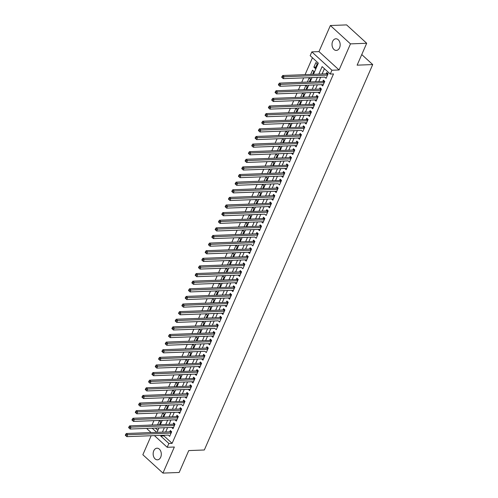 <?xml version="1.0" encoding="UTF-8"?>
<svg xmlns="http://www.w3.org/2000/svg" width="498" height="498" viewBox="0 0 498 498"><rect width="100%" height="100%" fill="white"/><g stroke="black" fill="none" stroke-linecap="round" stroke-linejoin="round"><path stroke-width="0.75" d="M332.62 41.427A5.82 4.071 -92.2 0 0 332.596 47.441A5.82 4.071 -92.2 0 0 336.318 50.416A5.82 4.071 -92.2 0 0 339.574 47.777A5.82 4.071 -92.2 0 0 339.599 41.764A5.82 4.071 -92.2 0 0 335.876 38.788A5.82 4.071 -92.2 0 0 332.62 41.427M153.751 450.839A5.82 4.071 -92.2 0 0 153.726 456.859A5.82 4.071 -92.2 0 0 157.449 459.835A5.82 4.071 -92.2 0 0 160.705 457.195A5.82 4.071 -92.2 0 0 160.73 451.176A5.82 4.071 -92.2 0 0 157.007 448.2A5.82 4.071 -92.2 0 0 153.751 450.839M313.429 74.333L318.322 63.134L310.173 55.689L311.835 51.879L331.936 70.243L330.267 74.053L322.125 66.608L318.838 74.127M318.975 51.605L339.076 69.969L350.474 43.88L366.696 43.264L346.602 24.9L330.373 25.523L318.975 51.605L311.835 51.879M151.162 435.725L142.851 454.736L162.952 473.1L174.35 447.011L167.21 447.285L154.417 435.601M151.093 432.563L147.109 428.921L147.346 428.38M153.919 420.636L152.021 424.993L148.771 425.111M312.451 57.774L305.081 74.65M303.674 77.875L301.751 82.27M300.344 85.488L298.42 89.889M297.013 93.107L295.096 97.502M293.689 100.721L291.766 105.122M290.359 108.34L288.442 112.741M287.035 115.959L285.111 120.354M283.704 123.572L281.781 127.974M280.38 131.192L278.457 135.587M277.05 138.805L275.126 143.206M273.719 146.424L271.802 150.826M270.395 154.044L268.472 158.439M267.065 161.657L265.141 166.058M263.741 169.276L261.817 173.671M260.41 176.896L258.487 181.291M257.08 184.509L255.163 188.91M253.756 192.128L251.832 196.523M250.426 199.742L248.508 204.143M247.101 207.361L245.178 211.762M243.771 214.98L241.847 219.375M240.441 222.594L238.523 226.995M237.116 230.213L235.193 234.608M233.786 237.826L231.869 242.227M230.462 245.446L228.538 249.847M227.132 253.065L225.208 257.46M223.807 260.678L221.884 265.079M220.477 268.298L218.554 272.699M217.147 275.917L215.229 280.312M213.823 283.53L211.899 287.931M210.492 291.149L208.575 295.544M207.168 298.763L205.244 303.164M203.838 306.382L201.914 310.783M200.507 314.001L198.59 318.396M197.183 321.615L195.26 326.016M193.853 329.234L191.935 333.629M190.529 336.847L188.605 341.248M187.198 344.467L185.275 348.868M183.874 352.086L181.951 356.481M180.544 359.699L178.62 364.1M177.213 367.319L175.296 371.72M173.889 374.938L171.966 379.333M170.559 382.551L168.641 386.952M167.235 390.171L165.311 394.565M163.904 397.784L161.981 402.185M160.574 405.403L158.657 409.804M157.25 413.023L155.326 417.417M350.474 43.88L330.373 25.523M366.696 43.264L357.128 65.163L372.709 64.566L204.323 449.987L188.742 450.584L179.174 472.478L162.952 473.1M324.733 77.066L326.084 78.329L328.082 73.754L326.719 72.515L326.14 73.847M323.327 84.629L321.397 84.704L322.754 85.942L324.752 81.373L323.395 80.134L322.81 81.467M320.002 92.248L318.066 92.323L319.43 93.562L321.422 88.993L320.065 87.748L319.486 89.086M314.748 99.917L316.099 101.175L318.098 96.606L316.74 95.367L316.155 96.699M311.424 107.537L312.769 108.794L314.767 104.225L313.41 102.986L312.831 104.319M308.094 115.15L309.445 116.414L311.443 111.845L310.08 110.6L309.501 111.932M304.764 122.769L306.114 124.027L308.113 119.458L306.756 118.219L306.17 119.551M301.439 130.389L302.79 131.646L304.782 127.077L303.425 125.832L302.846 127.171M300.033 137.946L298.103 138.021L299.46 139.266L301.458 134.69L300.101 133.452L299.516 134.784M296.708 145.565L294.772 145.64L296.136 146.879L298.128 142.31L296.771 141.071L296.192 142.403M291.454 153.241L292.805 154.498L294.804 149.929L293.447 148.684L292.861 150.016M288.13 160.854L289.475 162.111L291.473 157.542L290.116 156.304L289.531 157.636M286.724 168.417L284.794 168.492L286.151 169.731L288.149 165.162L286.786 163.923L286.207 165.255M281.47 176.087L282.82 177.35L284.819 172.775L283.462 171.536L282.876 172.868M278.145 183.706L279.496 184.963L281.488 180.394L280.131 179.156L279.552 180.488M274.815 191.325L276.166 192.583L278.164 188.014L276.807 186.769L276.222 188.107M271.491 198.939L272.836 200.196L274.834 195.627L273.477 194.388L272.898 195.72M268.161 206.558L269.511 207.815L271.51 203.246L270.146 202.007L269.567 203.34M264.83 214.171L266.181 215.435L268.179 210.866L266.822 209.621L266.237 210.953M263.43 221.735L261.5 221.809L262.857 223.048L264.849 218.479L263.492 217.24L262.913 218.572M260.099 229.354L258.169 229.429L259.526 230.667L261.525 226.098L260.168 224.853L259.583 226.192M254.852 237.023L256.202 238.287L258.194 233.711L256.837 232.473L256.258 233.805M251.521 244.643L252.872 245.9L254.87 241.331L253.513 240.092L252.928 241.424M250.121 252.206L248.185 252.274L249.542 253.519L251.54 248.95L250.183 247.705L249.598 249.037M244.867 259.875L246.217 261.133L248.216 256.563L246.852 255.325L246.273 256.657M241.536 267.494L242.887 268.752L244.885 264.183L243.528 262.944L242.943 264.276M241.132 272.78L240.136 271.871L196.193 273.551L197.55 274.79L196.722 276.695L240.142 275.039L238.2 275.126L239.563 276.371L241.555 271.796L240.198 270.557L239.619 271.889M236.805 282.671L234.875 282.746L236.233 283.985L238.231 279.415L236.874 278.177L236.289 279.509M231.558 290.346L232.902 291.604L234.9 287.035L233.543 285.79L232.958 287.128M228.227 297.96L229.578 299.217L231.576 294.648L230.213 293.409L229.634 294.741M224.897 305.579L226.248 306.836L228.246 302.267L226.889 301.029L226.304 302.361M221.573 313.192L222.923 314.456L224.915 309.887L223.558 308.642L222.98 309.974M218.242 320.812L219.593 322.069L221.591 317.5L220.234 316.261L219.649 317.593M214.918 328.431L216.269 329.688L218.261 325.119L216.904 323.874L216.325 325.213M213.511 335.988L211.582 336.063L212.939 337.308L214.937 332.732L213.58 331.494L212.995 332.826M208.257 343.664L209.608 344.921L211.606 340.352L210.249 339.113L209.664 340.445M204.933 351.283L206.284 352.54L208.282 347.971L206.919 346.726L206.34 348.058M203.526 358.84L201.597 358.915L202.954 360.154L204.952 355.584L203.595 354.346L203.01 355.678M200.202 366.46L198.266 366.534L199.63 367.773L201.622 363.204L200.264 361.965L199.686 363.297M194.948 374.129L196.299 375.392L198.297 370.817L196.94 369.578L196.355 370.91M191.624 381.748L192.969 383.006L194.967 378.436L193.61 377.198L193.025 378.53M188.294 389.368L189.645 390.625L191.643 386.056L190.28 384.811L189.701 386.149M184.963 396.981L186.314 398.244L188.312 393.669L186.955 392.43L186.37 393.762M181.639 404.6L182.99 405.858L184.982 401.288L183.625 400.05L183.046 401.382M181.228 409.885L180.239 408.976L136.296 410.657L137.653 411.896L136.819 413.801L180.245 412.145L178.303 412.232L179.66 413.477L181.658 408.908L180.301 407.663L179.716 408.995M176.908 419.777L174.972 419.851L176.329 421.09L178.328 416.521L176.971 415.282L176.392 416.614M171.654 427.452L173.005 428.71L175.003 424.14L173.646 422.895L173.061 424.234M159.534 424.75L160.81 421.831L159.453 420.592L157.605 424.819M162.865 417.131L164.135 414.212L162.778 412.973L160.929 417.206M166.189 409.512L167.465 406.598L166.108 405.353L164.259 409.586M169.519 401.898L170.795 398.979L169.438 397.74L167.589 401.973M172.85 394.279L174.119 391.366L172.762 390.121L170.914 394.354M176.174 386.666L177.45 383.746L176.093 382.508L174.244 386.734M179.504 379.046L180.774 376.127L179.417 374.888L177.568 379.121M182.828 371.427L184.104 368.514L182.747 367.269L180.899 371.502M186.159 363.814L187.435 360.894L186.071 359.656L184.223 363.889M189.483 356.195L190.759 353.275L189.402 352.036L187.553 356.269M192.813 348.575L194.089 345.662L192.732 344.423L190.883 348.65M196.144 340.962L197.413 338.042L196.056 336.804L194.208 341.037M199.468 333.343L200.744 330.429L199.387 329.184L197.538 333.417M202.798 325.729L204.068 322.81L202.711 321.571L200.862 325.798M206.122 318.11L207.398 315.19L206.041 313.952L204.192 318.185M209.453 310.491L210.729 307.577L209.372 306.332L207.523 310.565M212.783 302.877L214.053 299.958L212.696 298.719L210.847 302.952M216.107 295.258L217.383 292.345L216.026 291.1L214.177 295.333M219.437 287.645L220.707 284.725L219.35 283.487L217.501 287.713M222.762 280.025L224.038 277.106L222.681 275.867L220.832 280.1M226.092 272.406L227.368 269.493L226.005 268.248L224.156 272.481M229.416 264.793L230.692 261.873L229.335 260.635L227.486 264.868M232.747 257.173L234.023 254.254L232.666 253.015L230.817 257.248M236.077 249.554L237.347 246.641L235.99 245.402L234.141 249.629M239.401 241.941L240.677 239.021L239.32 237.783L237.471 242.016M242.731 234.321L244.008 231.408L242.644 230.163L240.795 234.396M246.056 226.708L247.332 223.789L245.975 222.55L244.126 226.777M249.386 219.089L250.662 216.169L249.305 214.931L247.456 219.164M252.716 211.469L253.986 208.556L252.629 207.311L250.78 211.544M256.04 203.856L257.317 200.937L255.96 199.698L254.111 203.931M259.371 196.237L260.641 193.324L259.284 192.079L257.435 196.312M262.695 188.624L263.971 185.704L262.614 184.465L260.765 188.692M266.025 181.004L267.302 178.085L265.938 176.846L264.089 181.079M269.35 173.385L270.626 170.472L269.269 169.227L267.42 173.46M272.68 165.772L273.956 162.852L272.599 161.613L270.75 165.846M276.01 158.152L277.28 155.233L275.923 153.994L274.074 158.227M279.334 150.533L280.611 147.62L279.254 146.381L277.405 150.608M282.665 142.92L283.941 140L282.578 138.761L280.729 142.994M285.989 135.3L287.265 132.387L285.908 131.142L284.059 135.375M289.319 127.687L290.595 124.768L289.238 123.529L287.39 127.756M292.65 120.068L293.92 117.148L292.563 115.91L290.714 120.143M295.974 112.448L297.25 109.535L295.893 108.29L294.044 112.523M299.304 104.835L300.574 101.916L299.217 100.677L297.368 104.91M302.628 97.216L303.905 94.296L302.547 93.058L300.699 97.291M305.959 89.596L307.235 86.683L305.872 85.444L304.023 89.671M309.283 81.983L310.559 79.064L309.202 77.825L307.353 82.058M312.613 74.364L313.889 71.451L312.532 70.206L310.684 74.439M155.395 428.068L157.885 430.353M315.222 68.4L317.214 63.831L315.857 62.592L313.858 67.162L315.222 68.4M164.272 435.221L163.973 435.906L172.115 443.351L333.517 73.928L330.267 74.053M324.403 68.693L322.082 74.003M320.675 77.221L318.751 81.622M317.351 84.841L315.427 89.235M314.02 92.454L312.097 96.855M310.69 100.073L308.772 104.474M307.366 107.693L305.442 112.087M304.035 115.306L302.118 119.707M300.711 122.925L298.788 127.32M297.381 130.544L295.457 134.939M294.05 138.158L292.133 142.559M290.726 145.777L288.803 150.172M287.396 153.39L285.479 157.791M284.072 161.01L282.148 165.411M280.741 168.629L278.818 173.024M277.417 176.242L275.494 180.643M274.087 183.862L272.163 188.256M270.756 191.475L268.839 195.876M267.432 199.094L265.509 203.495M264.102 206.714L262.178 211.108M260.778 214.327L258.854 218.728M257.447 221.946L255.524 226.347M254.117 229.566L252.2 233.96M250.793 237.179L248.869 241.58M247.462 244.798L245.545 249.193M244.138 252.411L242.215 256.812M240.808 260.031L238.884 264.432M237.484 267.65L235.56 272.045M234.153 275.263L232.23 279.664M230.823 282.883L228.906 287.278M227.499 290.496L225.575 294.897M224.168 298.115L222.245 302.516M220.844 305.735L218.921 310.13M217.514 313.348L215.59 317.749M214.184 320.967L212.266 325.368M210.859 328.587L208.936 332.981M207.529 336.2L205.612 340.601M204.205 343.819L202.281 348.214M200.875 351.432L198.951 355.833M197.544 359.052L195.627 363.453M194.22 366.671L192.296 371.066M190.89 374.284L188.972 378.685M187.565 381.904L185.642 386.299M184.235 389.523L182.312 393.918M180.911 397.136L178.987 401.537M177.581 404.756L175.657 409.151M174.25 412.369L172.333 416.77M170.926 419.988L169.003 424.389M167.596 427.608L165.678 432.003M168.324 435.065L169.675 436.329L171.673 431.754L170.316 430.515L169.731 431.847M372.709 64.566L361.76 54.562M339.076 69.969L331.936 70.243M172.115 443.351L168.872 443.475L167.21 447.285M157.019 432.332L158.943 427.938M160.35 424.719L162.267 420.318M163.674 417.1L165.597 412.699M167.004 409.481L168.928 405.086M170.328 401.867L172.252 397.466M173.659 394.248L175.582 389.853M176.989 386.635L178.906 382.234M180.313 379.015L182.237 374.614M183.644 371.396L185.561 367.001M186.968 363.783L188.891 359.382M190.298 356.163L192.222 351.769M193.629 348.544L195.546 344.149M196.953 340.931L198.876 336.53M200.283 333.311L202.2 328.917M203.607 325.698L205.531 321.297M206.938 318.079L208.861 313.678M210.262 310.459L212.185 306.065M213.592 302.846L215.516 298.445M216.923 295.227L218.84 290.832M220.247 287.614L222.17 283.213M223.577 279.994L225.494 275.593M226.901 272.375L228.825 267.98M230.232 264.762L232.155 260.361M233.562 257.142L235.479 252.747M236.886 249.523L238.81 245.128M240.217 241.91L242.134 237.509M243.541 234.29L245.464 229.895M246.871 226.677L248.795 222.276M250.195 219.058L252.119 214.657M253.526 211.438L255.449 207.044M256.856 203.825L258.773 199.424M260.18 196.206L262.104 191.811M263.51 188.593L265.428 184.192M266.835 180.973L268.758 176.572M270.165 173.354L272.089 168.959M273.495 165.741L275.413 161.34M276.82 158.121L278.743 153.72M280.15 150.502L282.067 146.107M283.474 142.889L285.398 138.488M286.804 135.269L288.728 130.874M290.129 127.656L292.052 123.255M293.459 120.037L295.382 115.636M296.789 112.417L298.707 108.022M300.113 104.804L302.037 100.403M303.444 97.185L305.361 92.79M306.768 89.572L308.692 85.17M310.098 81.952L312.022 77.551M152.145 428.193L156.689 432.345M161.022 435.345L160.723 436.03L168.872 443.475M317.431 77.346L315.508 81.747M314.101 84.965L312.184 89.36M310.777 92.578L308.853 96.979M307.447 100.198L305.523 104.599M304.116 107.817L302.199 112.212M300.792 115.43L298.868 119.831M297.462 123.05L295.544 127.444M294.137 130.663L292.214 135.064M290.807 138.282L288.884 142.683M287.483 145.902L285.559 150.296M284.153 153.515L282.229 157.916M280.822 161.134L278.905 165.529M277.498 168.754L275.575 173.148M274.168 176.367L272.244 180.768M270.844 183.986L268.92 188.381M267.513 191.599L265.59 196M264.183 199.219L262.265 203.62M260.859 206.838L258.935 211.233M257.528 214.451L255.611 218.852M254.204 222.071L252.281 226.466M250.874 229.684L248.95 234.085M247.55 237.303L245.626 241.704M244.219 244.923L242.296 249.317M240.889 252.536L238.972 256.937M237.565 260.155L235.641 264.55M234.234 267.775L232.311 272.169M230.91 275.388L228.987 279.789M227.58 283.007L225.656 287.402M224.249 290.62L222.332 295.021M220.925 298.24L219.002 302.641M217.595 305.859L215.678 310.254M214.271 313.472L212.347 317.873M210.94 321.092L209.017 325.487M207.61 328.705L205.693 333.106M204.286 336.324L202.362 340.725M200.955 343.944L199.038 348.339M197.631 351.557L195.708 355.958M194.301 359.176L192.377 363.577M190.977 366.796L189.053 371.191M187.646 374.409L185.723 378.81M184.316 382.028L182.399 386.423M180.992 389.641L179.068 394.043M177.661 397.261L175.744 401.662M174.337 404.88L172.414 409.275M171.007 412.493L169.083 416.894M167.677 420.113L165.759 424.508M164.352 427.726L162.429 432.127M163.973 435.906L160.723 436.03M171.244 432.737L170.254 431.828L126.311 433.509L127.669 434.748L126.834 436.653L168.318 435.084M315.794 67.087L313.858 67.162M173.578 427.396L171.648 427.471M184.559 402.266L183.563 401.363L139.621 403.038L140.978 404.276L140.15 406.181L181.633 404.619M186.893 396.925L184.957 396.999M190.217 389.312L188.288 389.386M193.548 381.692L191.612 381.767M196.872 374.079L194.942 374.147M207.853 348.949L206.857 348.04L162.914 349.721L164.272 350.959L163.444 352.864L204.927 351.302M210.187 343.608L208.251 343.682M217.838 326.097L216.842 325.188L172.899 326.869L174.256 328.107L173.429 330.012L214.906 328.45M221.162 318.483L220.172 317.575L176.23 319.249L177.587 320.494L176.753 322.399L218.236 320.83M223.496 313.142L221.566 313.211M226.827 305.523L224.891 305.598M230.151 297.904L228.221 297.978M233.481 290.29L231.545 290.365M244.456 265.16L243.466 264.257L199.524 265.932L200.881 267.171L200.047 269.076L241.53 267.513M246.79 259.819L244.86 259.894M254.441 242.308L253.445 241.406L209.502 243.08L210.866 244.325L210.031 246.224L251.515 244.661M257.771 234.695L256.775 233.786L212.833 235.467L214.19 236.706L213.362 238.61L254.839 237.042M267.75 211.843L266.76 210.934L222.818 212.615L224.175 213.854L223.341 215.759L264.824 214.19M270.084 206.502L268.154 206.577M273.414 198.883L271.478 198.957M276.739 191.269L274.809 191.344M281.065 181.372L280.069 180.469L236.127 182.144L237.484 183.389L236.656 185.287L278.133 183.725M283.393 176.031L281.463 176.105M291.044 158.526L290.054 157.617L246.112 159.292L247.469 160.537L246.635 162.441L288.118 160.873M293.378 153.185L291.448 153.253M304.359 128.054L303.363 127.146L259.421 128.826L260.778 130.065L259.95 131.97L301.433 130.408M306.693 122.713L304.757 122.788M310.017 115.1L308.088 115.169M313.348 107.481L311.412 107.556M316.672 99.861L314.742 99.936M327.653 74.737L326.657 73.829L282.715 75.509L284.072 76.748L283.244 78.653L324.727 77.084M126.168 434.978L125.627 434.48L125.291 435.246L125.832 435.738L126.168 434.978L127.669 434.748L171.094 433.092M170.254 431.828A0.909 0.535 132.4 0 0 170.521 431.766L171.312 431.43M126.311 433.509L125.627 434.48M125.832 435.738L126.834 436.653M174.574 425.118L173.578 424.209L129.636 425.89L130.999 427.128L174.418 425.473M129.499 427.359L128.951 426.867L128.621 427.626L129.163 428.124L129.499 427.359L130.999 427.128L130.165 429.033L173.584 427.377M173.578 424.209A0.909 0.535 132.4 0 0 173.846 424.147L174.642 423.81M129.636 425.89L128.951 426.867M129.163 428.124L130.165 429.033M177.898 417.505L176.908 416.596L132.966 418.27L134.323 419.515L177.749 417.853M132.823 419.746L132.281 419.248L131.945 420.007L132.493 420.505L132.823 419.746L134.323 419.515L133.495 421.42L176.915 419.758M176.908 416.596A0.909 0.535 132.4 0 0 177.176 416.527L177.973 416.191M132.966 418.27L132.281 419.248M132.493 420.505L133.495 421.42M136.153 412.126L135.605 411.634L135.275 412.394L135.817 412.892L136.153 412.126L137.653 411.896L181.073 410.24M180.239 408.976A0.909 0.535 132.4 0 0 180.5 408.914L181.297 408.578M136.296 410.657L135.605 411.634M135.817 412.892L136.819 413.801M139.477 404.513L138.936 404.015L138.606 404.774L139.147 405.272L139.477 404.513L140.978 404.276L184.403 402.621M183.563 401.363A0.909 0.535 132.4 0 0 183.83 401.295L184.627 400.958M139.621 403.038L138.936 404.015M139.147 405.272L140.15 406.181M187.883 394.653L186.893 393.744L142.951 395.424L144.308 396.663L187.727 395.001M142.808 396.894L142.266 396.396L141.93 397.161L142.472 397.653L142.808 396.894L144.308 396.663L143.474 398.568L186.899 396.906M186.893 393.744A0.909 0.535 132.4 0 0 187.161 393.681L187.951 393.345M142.951 395.424L142.266 396.396M142.472 397.653L143.474 398.568M191.213 387.033L190.217 386.124L146.275 387.805L147.638 389.044L191.058 387.388M146.132 389.274L145.59 388.782L145.26 389.542L145.802 390.04L146.132 389.274L147.638 389.044L146.804 390.949L190.224 389.293M190.217 386.124A0.909 0.535 132.4 0 0 190.485 386.062L191.282 385.726M146.275 387.805L145.59 388.782M145.802 390.04L146.804 390.949M194.537 379.414L193.548 378.511L149.605 380.186L150.962 381.431L194.388 379.769M149.462 381.661L148.921 381.163L148.585 381.922L149.132 382.42L149.462 381.661L150.962 381.431L150.128 383.336L193.554 381.673M193.548 378.511A0.909 0.535 132.4 0 0 193.815 378.443L194.606 378.107M149.605 380.186L148.921 381.163M149.132 382.42L150.128 383.336M197.868 371.801L196.872 370.892L152.936 372.572L154.293 373.811L197.712 372.155M152.793 374.042L152.245 373.544L151.915 374.309L152.456 374.807L152.793 374.042L154.293 373.811L153.459 375.716L196.884 374.06M196.872 370.892A0.909 0.535 132.4 0 0 197.14 370.829L197.936 370.493M152.936 372.572L152.245 373.544M152.456 374.807L153.459 375.716M201.198 364.181L200.202 363.279L156.26 364.953L157.617 366.192L201.043 364.536M156.117 366.428L155.575 365.93L155.239 366.69L155.787 367.188L156.117 366.428L157.617 366.192L156.789 368.097L200.208 366.441M200.202 363.279A0.909 0.535 132.4 0 0 200.47 363.21L201.267 362.874M156.26 364.953L155.575 365.93M155.787 367.188L156.789 368.097M204.522 356.568L203.533 355.659L159.59 357.334L160.947 358.579L204.367 356.917M159.447 358.809L158.906 358.311L158.569 359.077L159.111 359.568L159.447 358.809L160.947 358.579L160.113 360.484L203.539 358.821M203.533 355.659A0.909 0.535 132.4 0 0 203.794 355.597L204.591 355.261M159.59 357.334L158.906 358.311M159.111 359.568L160.113 360.484M162.771 351.19L162.23 350.698L161.9 351.457L162.441 351.955L162.771 351.19L164.272 350.959L207.697 349.303M206.857 348.04A0.909 0.535 132.4 0 0 207.124 347.978L207.921 347.641M162.914 349.721L162.23 350.698M162.441 351.955L163.444 352.864M211.177 341.329L210.187 340.427L166.245 342.101L167.602 343.346L211.028 341.684M166.102 343.576L165.56 343.078L165.224 343.838L165.766 344.336L166.102 343.576L167.602 343.346L166.768 345.245L210.193 343.589M210.187 340.427A0.909 0.535 132.4 0 0 210.455 340.358L211.245 340.022M166.245 342.101L165.56 343.078M165.766 344.336L166.768 345.245M214.507 333.716L213.511 332.807L169.569 334.488L170.932 335.727L214.352 334.071M169.432 335.957L168.884 335.459L168.554 336.225L169.096 336.716L169.432 335.957L170.932 335.727L170.098 337.632L213.518 335.969M213.511 332.807A0.909 0.535 132.4 0 0 213.779 332.745L214.576 332.409M169.569 334.488L168.884 335.459M169.096 336.716L170.098 337.632M172.756 328.338L172.215 327.846L171.878 328.605L172.426 329.103L172.756 328.338L174.256 328.107L217.682 326.451M216.842 325.188A0.909 0.535 132.4 0 0 217.109 325.126L217.906 324.789M172.899 326.869L172.215 327.846M172.426 329.103L173.429 330.012M176.087 320.724L175.539 320.226L175.209 320.986L175.75 321.484L176.087 320.724L177.587 320.494L221.006 318.832M220.172 317.575A0.909 0.535 132.4 0 0 220.433 317.506L221.23 317.17M176.23 319.249L175.539 320.226M175.75 321.484L176.753 322.399M224.492 310.864L223.496 309.955L179.554 311.636L180.911 312.875L224.337 311.219M179.411 313.105L178.869 312.607L178.539 313.373L179.081 313.871L179.411 313.105L180.911 312.875L180.083 314.78L223.502 313.124M223.496 309.955A0.909 0.535 132.4 0 0 223.764 309.893L224.561 309.557M179.554 311.636L178.869 312.607M179.081 313.871L180.083 314.78M227.816 303.245L226.827 302.342L182.884 304.017L184.241 305.255L227.661 303.599M182.741 305.492L182.2 304.994L181.863 305.753L182.405 306.251L182.741 305.492L184.241 305.255L183.407 307.16L226.833 305.504M226.827 302.342A0.909 0.535 132.4 0 0 227.094 302.274L227.885 301.937M182.884 304.017L182.2 304.994M182.405 306.251L183.407 307.16M231.147 295.631L230.151 294.723L186.208 296.403L187.572 297.642L230.991 295.98M186.065 297.872L185.524 297.374L185.194 298.14L185.735 298.632L186.065 297.872L187.572 297.642L186.738 299.547L230.157 297.885M230.151 294.723A0.909 0.535 132.4 0 0 230.418 294.66L231.215 294.324M186.208 296.403L185.524 297.374M185.735 298.632L186.738 299.547M234.471 288.012L233.481 287.103L189.539 288.784L190.896 290.023L234.321 288.367M189.396 290.253L188.854 289.761L188.518 290.521L189.066 291.019L189.396 290.253L190.896 290.023L190.062 291.928L233.487 290.272M233.481 287.103A0.909 0.535 132.4 0 0 233.749 287.041L234.539 286.705M189.539 288.784L188.854 289.761M189.066 291.019L190.062 291.928M237.801 280.393L236.805 279.49L192.869 281.165L194.226 282.41L237.646 280.748M192.726 282.64L192.178 282.142L191.848 282.901L192.39 283.399L192.726 282.64L194.226 282.41L193.392 284.314L236.818 282.652M236.805 279.49A0.909 0.535 132.4 0 0 237.073 279.422L237.87 279.085M192.869 281.165L192.178 282.142M192.39 283.399L193.392 284.314M196.05 275.021L195.509 274.523L195.172 275.288L195.72 275.78L196.05 275.021L197.55 274.79L240.976 273.134M240.136 271.871A0.909 0.535 132.4 0 0 240.403 271.808L241.2 271.472M196.193 273.551L195.509 274.523M195.72 275.78L196.722 276.695M199.381 267.407L198.839 266.909L198.503 267.669L199.044 268.167L199.381 267.407L200.881 267.171L244.3 265.515M243.466 264.257A0.909 0.535 132.4 0 0 243.727 264.189L244.524 263.853M199.524 265.932L198.839 266.909M199.044 268.167L200.047 269.076M247.786 257.547L246.79 256.638L202.848 258.313L204.205 259.558L247.631 257.896M202.705 259.788L202.163 259.29L201.833 260.056L202.375 260.547L202.705 259.788L204.205 259.558L203.377 261.462L246.796 259.8M246.79 256.638A0.909 0.535 132.4 0 0 247.058 256.576L247.855 256.24M202.848 258.313L202.163 259.29M202.375 260.547L203.377 261.462M251.11 249.928L250.121 249.019L206.178 250.699L207.535 251.938L250.961 250.282M206.035 252.169L205.493 251.677L205.157 252.436L205.699 252.934L206.035 252.169L207.535 251.938L206.701 253.843L250.127 252.187M250.121 249.019A0.909 0.535 132.4 0 0 250.388 248.956L251.179 248.62M206.178 250.699L205.493 251.677M205.699 252.934L206.701 253.843M209.365 244.555L208.818 244.057L208.488 244.817L209.029 245.315L209.365 244.555L210.866 244.325L254.285 242.663M253.445 241.406A0.909 0.535 132.4 0 0 253.712 241.337L254.509 241.001M209.502 243.08L208.818 244.057M209.029 245.315L210.031 246.224M212.69 236.936L212.148 236.438L211.812 237.204L212.36 237.695L212.69 236.936L214.19 236.706L257.615 235.05M256.775 233.786A0.909 0.535 132.4 0 0 257.043 233.724L257.839 233.388M212.833 235.467L212.148 236.438M212.36 237.695L213.362 238.61M261.095 227.076L260.105 226.167L216.163 227.847L217.52 229.086L260.94 227.43M216.02 229.317L215.472 228.825L215.142 229.584L215.684 230.082L216.02 229.317L217.52 229.086L216.686 230.991L260.112 229.335M260.105 226.167A0.909 0.535 132.4 0 0 260.367 226.104L261.164 225.768M216.163 227.847L215.472 228.825M215.684 230.082L216.686 230.991M264.426 219.462L263.43 218.554L219.487 220.228L220.844 221.473L264.27 219.811M219.344 221.703L218.803 221.205L218.473 221.965L219.014 222.463L219.344 221.703L220.844 221.473L220.016 223.378L263.436 221.716M263.43 218.554A0.909 0.535 132.4 0 0 263.697 218.485L264.494 218.149M219.487 220.228L218.803 221.205M219.014 222.463L220.016 223.378M222.674 214.084L222.133 213.586L221.797 214.352L222.338 214.85L222.674 214.084L224.175 213.854L267.594 212.198M266.76 210.934A0.909 0.535 132.4 0 0 267.028 210.872L267.818 210.536M222.818 212.615L222.133 213.586M222.338 214.85L223.341 215.759M271.08 204.224L270.084 203.321L226.142 204.995L227.505 206.234L270.924 204.578M225.999 206.471L225.457 205.973L225.127 206.732L225.669 207.23L225.999 206.471L227.505 206.234L226.671 208.139L270.09 206.483M270.084 203.321A0.909 0.535 132.4 0 0 270.352 203.252L271.149 202.916M226.142 204.995L225.457 205.973M225.669 207.23L226.671 208.139M274.404 196.61L273.414 195.702L229.472 197.382L230.829 198.621L274.255 196.959M229.329 198.851L228.787 198.353L228.451 199.119L228.999 199.611L229.329 198.851L230.829 198.621L229.995 200.526L273.421 198.864M273.414 195.702A0.909 0.535 132.4 0 0 273.682 195.639L274.473 195.303M229.472 197.382L228.787 198.353M228.999 199.611L229.995 200.526M277.735 188.991L276.745 188.082L232.803 189.763L234.16 191.002L277.579 189.346M232.659 191.232L232.112 190.74L231.782 191.5L232.323 191.998L232.659 191.232L234.16 191.002L233.325 192.907L276.751 191.251M276.745 188.082A0.909 0.535 132.4 0 0 277.006 188.02L277.803 187.684M232.803 189.763L232.112 190.74M232.323 191.998L233.325 192.907M235.984 183.619L235.442 183.121L235.112 183.88L235.654 184.378L235.984 183.619L237.484 183.389L280.909 181.726M280.069 180.469A0.909 0.535 132.4 0 0 280.337 180.401L281.133 180.064M236.127 182.144L235.442 183.121M235.654 184.378L236.656 185.287M284.389 173.758L283.399 172.85L239.457 174.53L240.814 175.769L284.234 174.113M239.314 175.999L238.772 175.501L238.436 176.267L238.978 176.759L239.314 175.999L240.814 175.769L239.98 177.674L283.406 176.018M283.399 172.85A0.909 0.535 132.4 0 0 283.661 172.787L284.458 172.451M239.457 174.53L238.772 175.501M238.978 176.759L239.98 177.674M287.72 166.139L286.724 165.23L242.781 166.911L244.138 168.15L287.564 166.494M242.638 168.386L242.096 167.888L241.767 168.648L242.308 169.146L242.638 168.386L244.138 168.15L243.31 170.055L286.73 168.399M286.724 165.23A0.909 0.535 132.4 0 0 286.991 165.168L287.788 164.832M242.781 166.911L242.096 167.888M242.308 169.146L243.31 170.055M245.968 160.767L245.427 160.269L245.091 161.035L245.639 161.526L245.968 160.767L247.469 160.537L290.894 158.874M290.054 157.617A0.909 0.535 132.4 0 0 290.322 157.555L291.112 157.212M246.112 159.292L245.427 160.269M245.639 161.526L246.635 162.441M294.374 150.906L293.378 149.998L249.436 151.678L250.799 152.917L294.218 151.261M249.299 153.147L248.751 152.656L248.421 153.415L248.963 153.913L249.299 153.147L250.799 152.917L249.965 154.822L293.39 153.166M293.378 149.998A0.909 0.535 132.4 0 0 293.646 149.935L294.443 149.599M249.436 151.678L248.751 152.656M248.963 153.913L249.965 154.822M297.704 143.287L296.708 142.384L252.766 144.059L254.123 145.304L297.549 143.642M252.623 145.534L252.081 145.036L251.745 145.796L252.293 146.294L252.623 145.534L254.123 145.304L253.295 147.203L296.715 145.547M296.708 142.384A0.909 0.535 132.4 0 0 296.976 142.316L297.773 141.98M252.766 144.059L252.081 145.036M252.293 146.294L253.295 147.203M301.029 135.674L300.039 134.765L256.096 136.446L257.454 137.685L300.873 136.029M255.953 137.915L255.406 137.417L255.076 138.183L255.617 138.674L255.953 137.915L257.454 137.685L256.619 139.589L300.045 137.927M300.039 134.765A0.909 0.535 132.4 0 0 300.3 134.703L301.097 134.367M256.096 136.446L255.406 137.417M255.617 138.674L256.619 139.589M259.277 130.295L258.736 129.804L258.406 130.563L258.948 131.061L259.277 130.295L260.778 130.065L304.203 128.409M303.363 127.146A0.909 0.535 132.4 0 0 303.631 127.083L304.427 126.747M259.421 128.826L258.736 129.804M258.948 131.061L259.95 131.97M307.683 120.441L306.693 119.532L262.751 121.207L264.108 122.452L307.527 120.79M262.608 122.682L262.066 122.184L261.73 122.944L262.272 123.442L262.608 122.682L264.108 122.452L263.274 124.357L306.7 122.695M306.693 119.532A0.909 0.535 132.4 0 0 306.961 119.464L307.752 119.128M262.751 121.207L262.066 122.184M262.272 123.442L263.274 124.357M311.013 112.822L310.017 111.913L266.075 113.594L267.438 114.833L310.858 113.177M265.932 115.063L265.39 114.565L265.061 115.331L265.602 115.829L265.932 115.063L267.438 114.833L266.604 116.737L310.024 115.082M310.017 111.913A0.909 0.535 132.4 0 0 310.285 111.851L311.082 111.515M266.075 113.594L265.39 114.565M265.602 115.829L266.604 116.737M314.338 105.203L313.348 104.3L269.406 105.974L270.763 107.213L314.188 105.557M269.262 107.45L268.721 106.952L268.385 107.711L268.932 108.209L269.262 107.45L270.763 107.213L269.935 109.118L313.354 107.462M313.348 104.3A0.909 0.535 132.4 0 0 313.616 104.231L314.406 103.895M269.406 105.974L268.721 106.952M268.932 108.209L269.935 109.118M317.668 97.589L316.678 96.68L272.736 98.361L274.093 99.6L317.512 97.938M272.593 99.83L272.045 99.332L271.715 100.098L272.257 100.59L272.593 99.83L274.093 99.6L273.259 101.505L316.684 99.843M316.678 96.68A0.909 0.535 132.4 0 0 316.94 96.618L317.736 96.282M272.736 98.361L272.045 99.332M272.257 100.59L273.259 101.505M320.998 89.97L320.002 89.061L276.06 90.742L277.417 91.981L320.843 90.325M275.917 92.211L275.375 91.719L275.045 92.479L275.587 92.977L275.917 92.211L277.417 91.981L276.589 93.885L320.009 92.23M320.002 89.061A0.909 0.535 132.4 0 0 320.27 88.999L321.067 88.663M276.06 90.742L275.375 91.719M275.587 92.977L276.589 93.885M324.323 82.351L323.333 81.448L279.39 83.122L280.748 84.367L324.167 82.705M279.247 84.598L278.706 84.1L278.37 84.859L278.911 85.357L279.247 84.598L280.748 84.367L279.913 86.266L323.339 84.61M323.333 81.448A0.909 0.535 132.4 0 0 323.594 81.379L324.391 81.043M279.39 83.122L278.706 84.1M278.911 85.357L279.913 86.266M282.571 76.978L282.03 76.48L281.7 77.246L282.242 77.738L282.571 76.978L284.072 76.748L327.497 75.092M326.657 73.829A0.909 0.535 132.4 0 0 326.925 73.766L327.721 73.43M282.715 75.509L282.03 76.48M282.242 77.738L283.244 78.653M171.343 432.513L170.521 431.766M174.667 424.9L173.846 424.147M177.998 417.28L177.176 416.527M181.328 409.667L180.5 408.914M184.652 402.048L183.83 401.295M187.983 394.428L187.161 393.681M191.307 386.815L190.485 386.062M194.637 379.196L193.815 378.443M197.961 371.583L197.14 370.829M201.292 363.963L200.47 363.21M204.622 356.344L203.794 355.597M207.946 348.731L207.124 347.978M211.276 341.111L210.455 340.358M214.601 333.492L213.779 332.745M217.931 325.879L217.109 325.126M221.261 318.259L220.433 317.506M224.586 310.646L223.764 309.893M227.916 303.027L227.094 302.274M231.24 295.407L230.418 294.66M234.57 287.794L233.749 287.041M237.895 280.175L237.073 279.422M241.225 272.562L240.403 271.808M244.555 264.942L243.727 264.189M247.88 257.323L247.058 256.576M251.21 249.71L250.388 248.956M254.534 242.09L253.712 241.337M257.864 234.471L257.043 233.724M261.195 226.858L260.367 226.104M264.519 219.238L263.697 218.485M267.849 211.625L267.028 210.872M271.173 204.006L270.352 203.252M274.504 196.386L273.682 195.639M277.828 188.773L277.006 188.02M281.158 181.154L280.337 180.401M284.489 173.541L283.661 172.787M287.813 165.921L286.991 165.168M291.143 158.302L290.322 157.555M294.467 150.689L293.646 149.935M297.798 143.069L296.976 142.316M301.128 135.45L300.3 134.703M304.452 127.837L303.631 127.083M307.783 120.217L306.961 119.464M311.107 112.604L310.285 111.851M314.437 104.985L313.616 104.231M317.761 97.365L316.94 96.618M321.092 89.752L320.27 88.999M324.422 82.133L323.594 81.379M327.746 74.519L326.925 73.766"/></g></svg>
